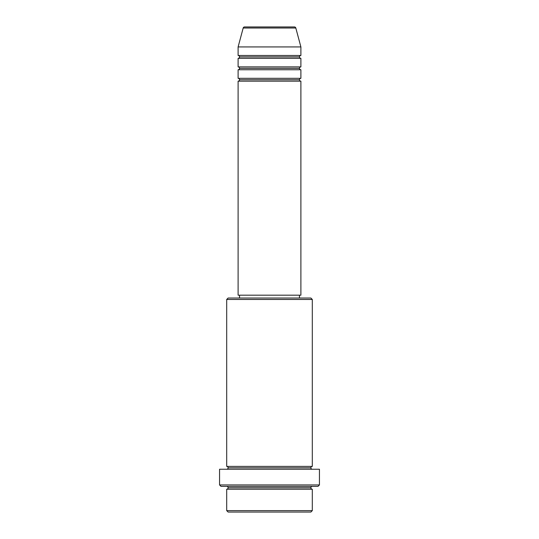 <?xml version="1.0" encoding="UTF-8"?>
<svg xmlns="http://www.w3.org/2000/svg" width="539" height="539" viewBox="0 0 539 539"><rect width="100%" height="100%" fill="white"/><g stroke="black" fill="none" stroke-linecap="round" stroke-linejoin="round"><path stroke-width="0.81" d="M294.442 26.95L244.558 26.95A1.428 1.428 0 0 0 243.183 28.008L295.817 28.008A1.428 1.428 0 0 0 294.442 26.95L244.558 26.95A1.428 1.428 0 0 0 243.183 28.008L238.11 46.927L300.89 46.927L295.817 28.008L243.183 28.008L238.11 46.927L238.11 55.483A1.428 1.428 0 0 1 239.538 56.912A1.428 1.428 0 0 1 238.11 58.34L238.11 66.897A1.428 1.428 0 0 1 239.538 68.325A1.428 1.428 0 0 1 238.11 69.753L238.11 78.317A1.428 1.428 0 0 1 239.538 79.738A1.428 1.428 0 0 1 238.11 81.167L238.11 295.183L300.89 295.183L300.89 81.167A1.428 1.428 0 0 1 299.462 79.738A1.428 1.428 0 0 1 300.883 78.317L300.89 69.753A1.428 1.428 0 0 1 299.462 68.325A1.428 1.428 0 0 1 300.883 66.897L300.89 58.34A1.428 1.428 0 0 1 299.462 56.912A1.428 1.428 0 0 1 300.883 55.483L300.89 46.927L238.11 46.927L238.11 55.483L300.89 55.483A1.428 1.428 0 0 0 299.462 56.912L239.538 56.912A1.428 1.428 0 0 0 238.11 55.483L300.89 55.483L300.89 46.927L295.817 28.008A1.428 1.428 0 0 0 294.442 26.95M226.697 510.622L228.125 512.05L310.875 512.05L312.303 510.622L226.697 510.622L312.303 510.622L312.303 489.223A1.428 1.428 0 0 1 310.875 487.795A1.428 1.428 0 0 1 312.303 486.367A1.428 1.428 0 0 0 310.875 487.795L228.125 487.795A1.428 1.428 0 0 1 226.697 489.223L226.697 510.622L226.697 489.223A1.428 1.428 0 0 0 228.125 487.795A1.428 1.428 0 0 0 226.697 486.367A1.428 1.428 0 0 1 228.125 487.795L310.875 487.795A1.428 1.428 0 0 0 312.303 489.223L226.697 489.223L312.303 489.223L312.303 510.622L310.875 512.05L228.125 512.05L226.697 510.622M312.303 299.462L310.875 298.033L228.125 298.033L226.697 299.462L312.303 299.462L226.697 299.462L226.697 466.397A1.428 1.428 0 0 1 228.125 467.818A1.428 1.428 0 0 1 226.697 469.247A1.428 1.428 0 0 0 228.125 467.818L310.875 467.818A1.428 1.428 0 0 1 312.303 466.397L312.303 299.462L312.303 466.397A1.428 1.428 0 0 0 310.875 467.818A1.428 1.428 0 0 0 312.303 469.247A1.428 1.428 0 0 1 310.875 467.818L228.125 467.818A1.428 1.428 0 0 0 226.697 466.397L312.303 466.397L226.697 466.397L226.697 299.462L228.125 298.033L310.875 298.033L312.303 299.462M219.562 484.938L220.99 486.367L318.01 486.367L319.438 484.938L219.562 484.938L319.438 484.938L319.438 469.247L219.562 469.247L219.562 484.938L219.562 469.247L319.438 469.247L319.438 484.938L318.01 486.367L220.99 486.367L219.562 484.938M238.11 78.317L300.89 78.317A1.428 1.428 0 0 0 299.462 79.738L239.538 79.738A1.428 1.428 0 0 0 238.11 78.317L238.11 69.753A1.428 1.428 0 0 0 239.538 68.325A1.428 1.428 0 0 0 238.11 66.897L300.89 66.897A1.428 1.428 0 0 0 299.462 68.325L239.538 68.325L299.462 68.325A1.428 1.428 0 0 0 300.883 69.753L238.11 69.753L300.89 69.753L300.89 78.317L238.11 78.317M300.89 81.167L238.11 81.167A1.428 1.428 0 0 0 239.538 79.738L299.462 79.738A1.428 1.428 0 0 0 300.883 81.167L300.89 295.183L238.11 295.183L238.11 81.167L300.89 81.167M299.462 298.033L299.462 295.183L299.462 298.033M239.538 295.183L239.538 298.033L239.538 295.183M300.89 58.34L238.11 58.34A1.428 1.428 0 0 0 239.538 56.912L299.462 56.912A1.428 1.428 0 0 0 300.89 58.34L300.89 66.897L238.11 66.897L238.11 58.34L300.89 58.34"/></g></svg>
